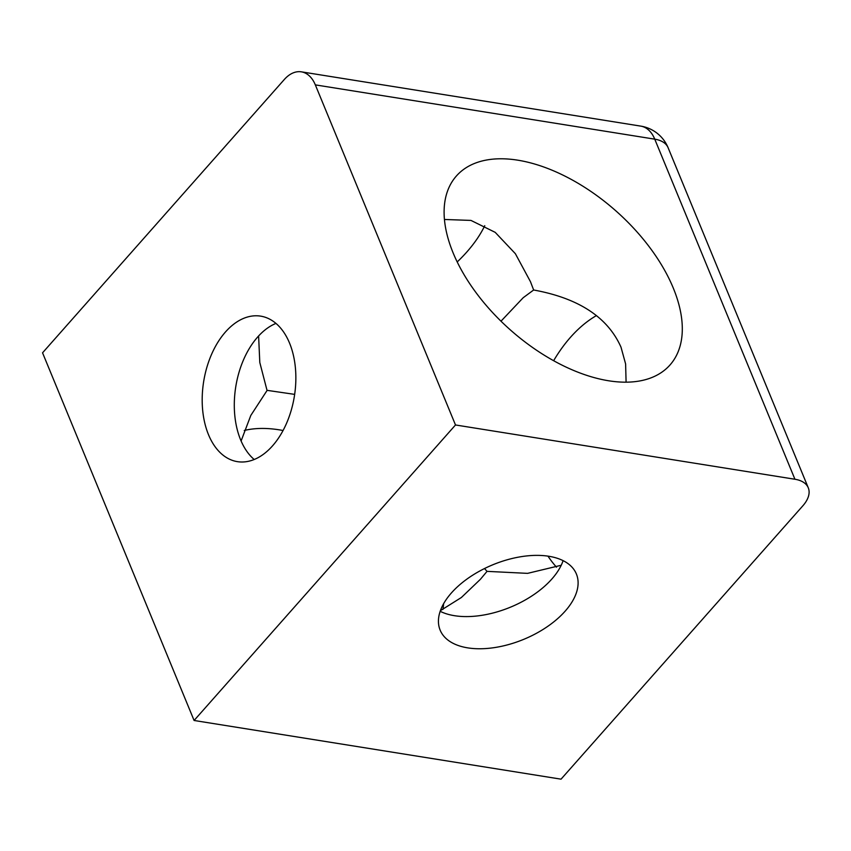 <?xml version="1.0" encoding="UTF-8"?>
<svg xmlns="http://www.w3.org/2000/svg" width="851" height="851" viewBox="0 0 851 851"><rect width="100%" height="100%" fill="white"/><g stroke="black" fill="none" stroke-linecap="round" stroke-linejoin="round"><path stroke-width="1.28" d="M440.414 610.646L461.37 597.508L480.389 579.318L487.038 571.361L484.517 568.542M443.584 603.774A142.606 79.537 -138.5 0 1 442.924 609.422M275.958 323.412A73.675 45.943 -80.9 0 0 240.61 439.829A73.675 45.943 -80.9 0 0 254.194 459.508M289.542 343.091A73.675 45.943 99.1 0 1 286.361 423.724A73.675 45.943 99.1 0 1 237.386 461.646A73.675 45.943 99.1 0 1 208.506 434.701A73.675 45.943 99.1 0 1 211.686 354.059A73.675 45.943 99.1 0 1 260.661 316.136A73.675 45.943 99.1 0 1 289.542 343.091M487.038 571.361L527.577 573.361L561.213 565.266M547.991 556.139A142.606 88.919 -80.9 0 0 556.501 567.16M444.445 219.473L470.975 220.42L495.208 232.355L515.366 253.694L530.46 281.681L533.651 290C578.584 298.169 607.71 317.232 621.007 347.187L625.613 363.93L626.091 382.173M673.29 288.085A142.606 79.537 -138.5 0 1 670.014 364.962A142.606 79.537 -138.5 0 1 559.235 363.707A142.606 79.537 -138.5 0 1 453.115 252.875A142.606 79.537 -138.5 0 1 456.391 175.997A142.606 79.537 -138.5 0 1 567.17 177.242A142.606 79.537 -138.5 0 1 673.29 288.085M440.18 611.316A73.675 40.359 157.6 0 0 551.884 578.988A73.675 40.359 157.6 0 0 563.107 560.649M451.392 592.966A73.675 40.359 -22.4 0 1 522.035 556.543A73.675 40.359 -22.4 0 1 576.393 573.989A73.675 40.359 -22.4 0 1 565.149 611.167A73.675 40.359 -22.4 0 1 494.505 647.59A73.675 40.359 -22.4 0 1 440.148 630.144A73.675 40.359 -22.4 0 1 451.392 592.966M533.651 290L523.216 297.701L500.994 321.189M457.2 261.948A142.606 78.122 157.6 0 0 466.816 252.002A142.606 78.122 157.6 0 0 484.751 225.706M294.659 394.375L267.001 390.332M241.099 440.988L250.811 415.437L267.054 390.481L259.8 362.494L258.608 335.975M596.466 315.561A142.606 88.919 -80.9 0 0 553.639 360.707M244.248 430.478A142.606 79.537 -138.5 0 1 283.064 430.51M194.092 720.478L561.043 779.165L802.844 505.813A35.646 19.53 157.6 0 0 808.28 487.825A35.646 19.53 157.6 0 0 794.93 479.251L654.749 139.16A35.646 22.232 -80.9 0 0 640.771 126.118L301.35 71.835A35.646 22.232 -80.9 0 0 284.351 79.462L42.55 352.814L194.092 720.478L455.498 424.968L794.93 479.251M455.498 424.968L315.327 84.877A35.646 22.232 -80.9 0 0 301.35 71.835M808.28 487.825L668.109 147.734A35.646 19.53 157.6 0 0 654.749 139.16L315.327 84.877M668.109 147.734A35.646 35.646 0 0 0 640.771 126.118"/></g></svg>
